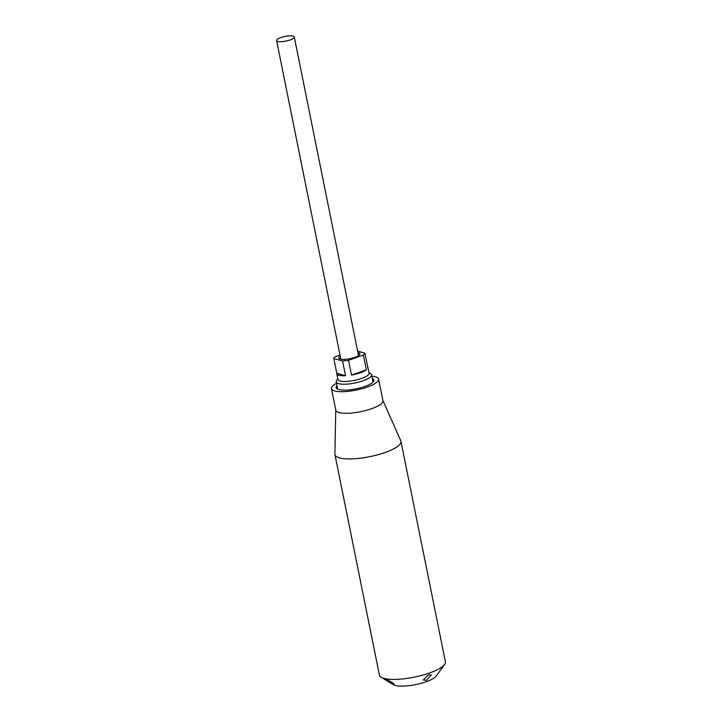 <?xml version="1.0" encoding="UTF-8"?>
<svg xmlns="http://www.w3.org/2000/svg" width="722" height="722" viewBox="0 0 722 722"><rect width="100%" height="100%" fill="white"/><g stroke="black" fill="none" stroke-linecap="round" stroke-linejoin="round"><path stroke-width="1.08" d="M372.353 378.563A19.232 5.09 168.6 0 1 373.427 381.568A19.232 5.09 168.6 0 1 364.592 386.541A19.232 5.09 168.6 0 1 337.165 388.887A19.232 5.09 168.6 0 1 336.993 385.692M393.192 684.194C396.667 684.88 389.131 680.25 386.144 679.763C382.967 678.518 390.494 683.147 393.192 684.194L393.959 684.149M426.404 680.35L431.404 674.871L428.489 674.862L423.272 679.998L426.404 680.35M336.515 383.301A24.043 6.363 -11.4 0 0 331.452 388.617L335.802 410.204A24.043 6.363 -11.4 0 0 371.334 408.805A24.043 6.363 -11.4 0 0 382.949 400.701L378.59 379.104A24.043 6.363 -11.4 0 0 371.866 376.171M331.452 388.617A24.043 6.363 -11.4 0 0 366.984 387.209A24.043 6.363 -11.4 0 0 378.59 379.104M335.766 410.024L334.9 454.093A33.663 8.899 -11.4 0 0 334.945 454.616A33.663 8.899 -11.4 0 0 384.691 452.649A33.663 8.899 -11.4 0 0 400.945 441.304A33.663 8.899 -11.4 0 0 400.782 440.808L382.913 400.52M334.945 454.616L379.402 675.097A33.663 8.899 -11.4 0 0 381.153 677.236A33.663 8.899 -11.4 0 0 429.148 673.13A33.663 8.899 -11.4 0 0 444.617 664.439A33.663 8.899 -11.4 0 0 445.402 661.794L400.945 441.304M386.144 679.763L385.449 679.673M381.153 677.236L393.264 684.636A22.842 6.038 -11.4 0 0 425.827 681.857A22.842 6.038 -11.4 0 0 436.323 675.954L444.617 664.439M340.224 359.042A9.621 2.545 168.6 0 1 340.17 358.888A9.621 2.545 168.6 0 1 340.585 357.895M357.895 352.517A10.821 2.861 168.6 0 1 358.527 352.661A10.821 2.861 168.6 0 1 359.727 354.556A10.821 2.861 168.6 0 1 351 358.428A10.821 2.861 168.6 0 1 340.215 359.033A10.821 2.861 168.6 0 1 339.331 358.672A10.821 2.861 168.6 0 1 340.224 356.081M339.999 354.98L335.369 356.587A15.866 4.197 -11.4 0 0 333.817 358.527L342.544 360.964L345.522 375.738A15.866 4.197 168.6 0 1 338.925 375.296A15.866 4.197 168.6 0 1 336.795 373.761L337.941 379.438A15.866 4.197 -11.4 0 0 340.071 380.981A15.866 4.197 -11.4 0 0 361.388 378.518A15.866 4.197 -11.4 0 0 369.05 373.166L367.904 367.489A15.866 4.197 168.6 0 1 367.904 367.949L364.926 353.166L357.616 351.127M368.942 372.588L370.648 373.644A18.032 4.765 168.6 0 1 371.586 374.79A18.032 4.765 168.6 0 1 362.877 380.864A18.032 4.765 168.6 0 1 338.645 383.662A18.032 4.765 168.6 0 1 336.235 381.911A18.032 4.765 168.6 0 1 336.651 380.494L337.824 378.87M358.265 354.331A9.621 2.545 168.6 0 1 359.033 355.08A9.621 2.545 168.6 0 1 359.042 355.242M342.544 360.964A15.866 4.197 -11.4 0 0 348.527 360.278L363.374 355.107A15.866 4.197 -11.4 0 0 364.926 353.166M336.795 373.761A15.866 4.197 168.6 0 1 336.795 373.301L333.817 358.527M363.374 355.107L366.352 369.881A15.866 4.197 168.6 0 1 351.506 375.052L348.527 360.278M366.352 369.881L351.506 375.052M345.522 375.738L336.795 373.301M280.948 37.499A9.016 2.383 168.6 0 1 293.069 36.1A9.016 2.383 168.6 0 1 294.278 36.975A9.016 2.383 168.6 0 1 287.988 40.603A9.016 2.383 168.6 0 1 277.808 41.416A9.016 2.383 168.6 0 1 276.598 40.54A9.016 2.383 168.6 0 1 280.948 37.499M373.048 382.028L371.586 374.79M337.697 389.158L336.235 381.911M358.527 355.612L294.278 36.975M340.847 359.177L276.598 40.54"/></g></svg>
